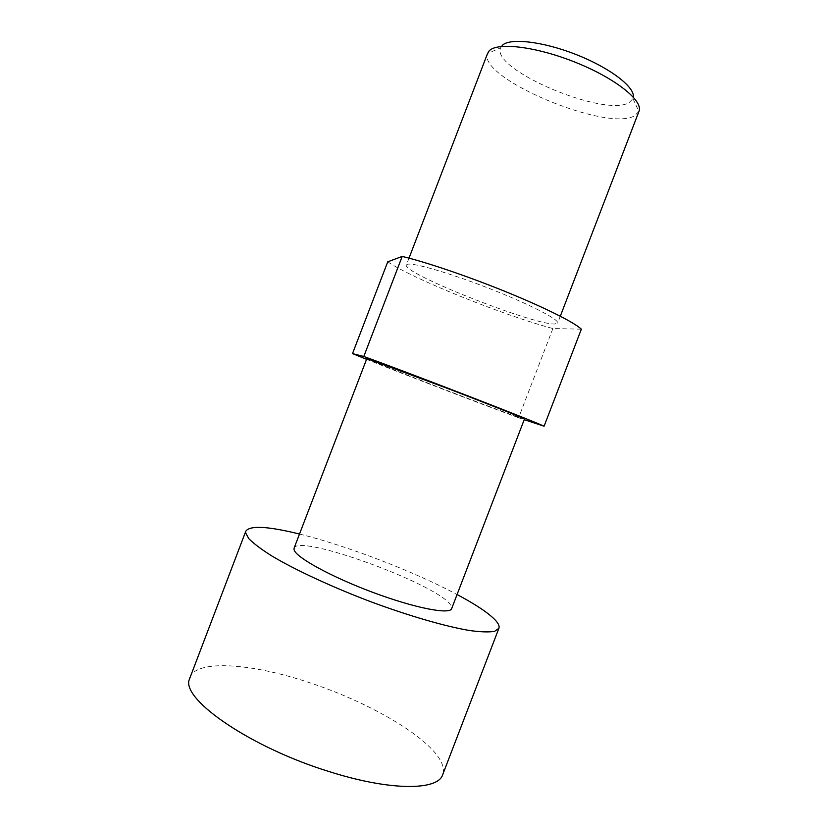 <?xml version="1.0" encoding="UTF-8"?>
<svg xmlns="http://www.w3.org/2000/svg" width="828" height="828" viewBox="0 0 828 828"><rect width="100%" height="100%" fill="white"/><g stroke="black" fill="none" stroke-linecap="round" stroke-linejoin="round"><path stroke-width="0.62" stroke-dasharray="4.14 3.1" d="M638.957 111.366L634.496 115.827C606.603 132.211 477.404 77.977 487.557 53.489L500.619 47.817C490.559 69.645 605.092 117.907 629.218 102.517L632.965 98.615L633.337 97.135M407.262 264.349L406.372 265.022C401.663 272.909 532.57 324.804 554.574 323.996L557.668 323.096C559.614 319.732 529.496 304.166 489.659 288.61C449.863 273.023 412.551 262.248 407.262 264.349M299.508 534.039C347.015 545.755 413.928 571.444 457.077 594.525M189.653 677.542C196.671 659.026 252.064 663.445 308.803 682.448C368.47 701.865 429.101 736.827 441.241 762.05C443.56 766.811 444.036 771.013 442.69 774.677M524.445 419.071L521.806 418.347C501.426 411.785 364.982 359.186 366.845 358.565M294.095 548.126C298.101 533.449 435.528 583.44 450.308 604.554L451.664 608.611M502.13 45.519L500.619 47.817M581.36 329.161L552.876 328.54C504.076 315.561 412.654 278.829 387.732 261.824M552.876 328.54L518.607 417.788L524.227 419.651M518.607 417.788C477.88 402.801 403.381 374.163 366.545 359.331M409.011 258.139L406.372 265.022M632.965 98.615L638.874 111.573M560.308 316.213L557.668 323.096"/><path stroke-width="1.24" d="M487.557 53.489L489.172 50.901C497.152 41.824 536.772 46.585 576.381 62.7C616.053 78.701 643.584 101.047 638.957 111.366L560.308 316.213M633.337 97.135C635.024 87.116 609.925 67.813 576.205 54.586C542.537 41.265 509.386 37.643 502.13 45.519M457.077 594.525C476.059 604.647 488.913 613.289 495.62 620.441C498.528 623.67 499.626 626.289 498.901 628.297L494.658 631.309C489.182 632.302 480.902 632.043 469.838 630.553C445.588 626.506 408.784 615.887 370.085 601.47C331.407 586.762 295.089 569.85 271.791 555.95C261.244 549.285 253.565 543.51 248.762 538.624L245.606 532.777L245.823 531.152C250.004 525.273 267.899 526.235 299.508 534.039M498.901 628.297L442.69 774.677C438.126 790.668 390.288 791.144 328.84 771.479C251.536 747.674 183.35 700.726 188.97 680.409L245.823 531.152M366.845 358.565L450.96 389.709C492.629 405.741 525.252 418.813 524.445 419.071L451.664 608.611C449.977 614.842 414.942 608.104 373.128 592.486C331.303 576.94 295.731 557.306 294.085 549.771L294.095 548.126L366.845 358.565M402.191 256.432L363.792 356.485L352.511 353.597L387.732 261.824L402.191 256.432C425.426 261.886 467.841 276.262 506.332 291.942C544.855 307.633 574.353 322.465 581.36 329.161L544.089 426.213L524.227 419.651M366.545 359.331L352.511 353.597M363.792 356.485C408.98 372.797 531.638 420.272 544.089 426.213M487.63 53.282L409.011 258.139"/></g></svg>
